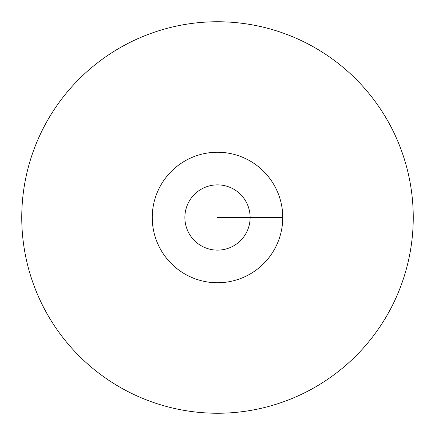 <?xml version="1.0" encoding="UTF-8"?>
<svg xmlns="http://www.w3.org/2000/svg" width="435" height="435" viewBox="0 0 435 435"><rect width="100%" height="100%" fill="white"/><g stroke="black" fill="none" stroke-linecap="round" stroke-linejoin="round"><path stroke-width="0.65" d="M21.75 217.5A195.75 195.75 0 0 0 217.5 413.25A195.75 195.75 0 0 0 413.25 217.5A195.75 195.75 0 0 0 217.5 21.75A195.75 195.75 0 0 0 21.75 217.5M282.75 217.5A65.25 65.25 0 0 0 217.5 152.25A65.25 65.25 0 0 0 152.25 217.5A65.25 65.25 0 0 0 217.5 282.75A65.25 65.25 0 0 0 282.75 217.5L217.5 217.5M250.125 217.5A32.625 32.625 0 0 0 217.5 184.875A32.625 32.625 0 0 0 184.875 217.5A32.625 32.625 0 0 0 217.5 250.125A32.625 32.625 0 0 0 250.125 217.5"/></g></svg>
